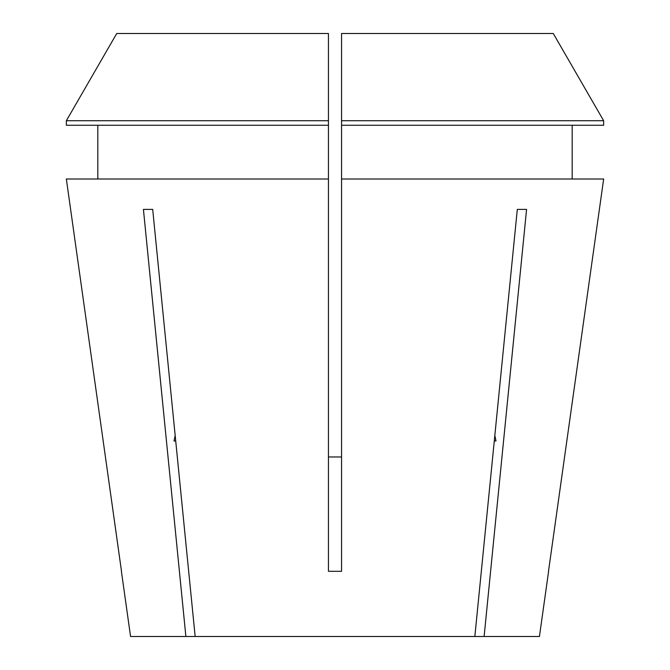 <?xml version="1.0" encoding="UTF-8"?>
<svg xmlns="http://www.w3.org/2000/svg" width="670" height="670" viewBox="0 0 670 670"><rect width="100%" height="100%" fill="white"/><g stroke="black" fill="none" stroke-linecap="round" stroke-linejoin="round"><path stroke-width="1" d="M175.708 440.977L173.999 440.977L175.708 440.977M328.442 456.974L341.558 456.974L328.442 456.974M548.596 571.351L539.434 636.5L484.117 636.5L526.578 209.392L517.307 209.392L474.846 636.5L195.154 636.5L152.693 209.392L143.422 209.392L185.883 636.5L130.566 636.5L121.404 571.351M603.653 179.007L548.495 571.309L603.653 179.007L341.558 179.007L341.558 571.309L328.442 571.309L328.442 179.007L66.347 179.007L121.505 571.309L66.347 179.007M474.846 636.5L484.117 636.5M185.883 636.5L195.154 636.5M572.18 179.007L572.18 125.265L572.18 179.007M97.82 125.265L97.82 179.007M328.442 120.717L66.355 120.717L116.731 33.5L328.442 33.5L328.442 179.007M328.442 125.265L66.355 125.265L66.355 120.717L116.731 33.5M341.558 125.265L603.645 125.265L603.645 120.717L553.269 33.5L341.558 33.5L341.558 179.007M603.645 125.265L603.645 120.717L341.558 120.717M603.645 120.717L553.269 33.5M175.172 435.55L173.999 440.977M496.001 440.977L494.293 440.977L496.001 440.977L494.829 435.55"/></g></svg>
